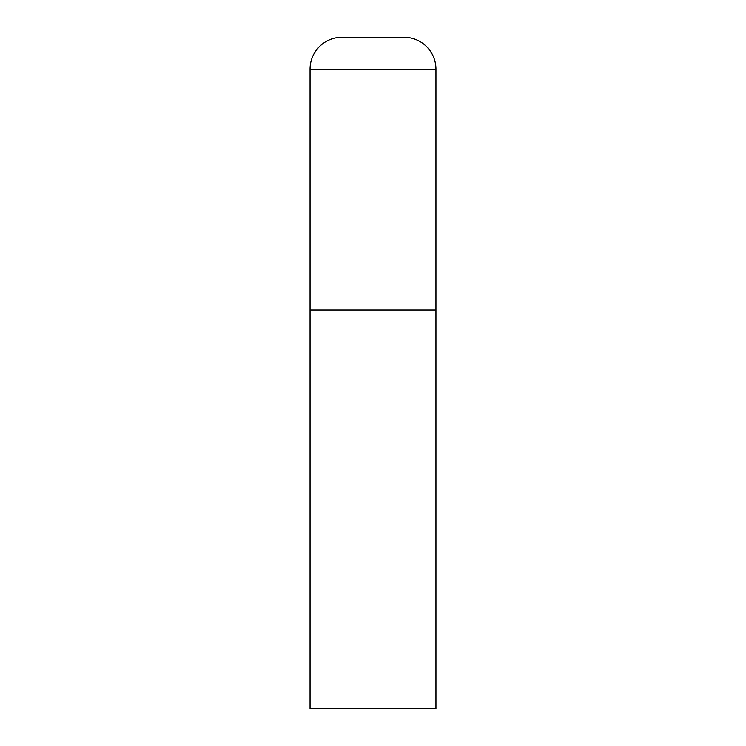 <?xml version="1.0" encoding="UTF-8"?>
<svg xmlns="http://www.w3.org/2000/svg" width="746" height="746" viewBox="0 0 746 746"><rect width="100%" height="100%" fill="white"/><g stroke="black" fill="none" stroke-linecap="round" stroke-linejoin="round"><path stroke-width="0.56" stroke-dasharray="3.73 2.8" d="M404.052 37.3L341.948 37.3M435.944 310.056L310.056 310.056L435.944 310.056M310.056 708.7L435.944 708.7M435.944 69.192L310.056 69.192"/><path stroke-width="1.12" d="M310.056 69.192L310.056 708.7L435.944 708.7L435.944 310.056L310.056 310.056L435.944 310.056L435.944 69.192A31.892 31.892 0 0 0 404.052 37.3L341.948 37.3A31.892 31.892 0 0 0 310.056 69.192L435.944 69.192"/></g></svg>
